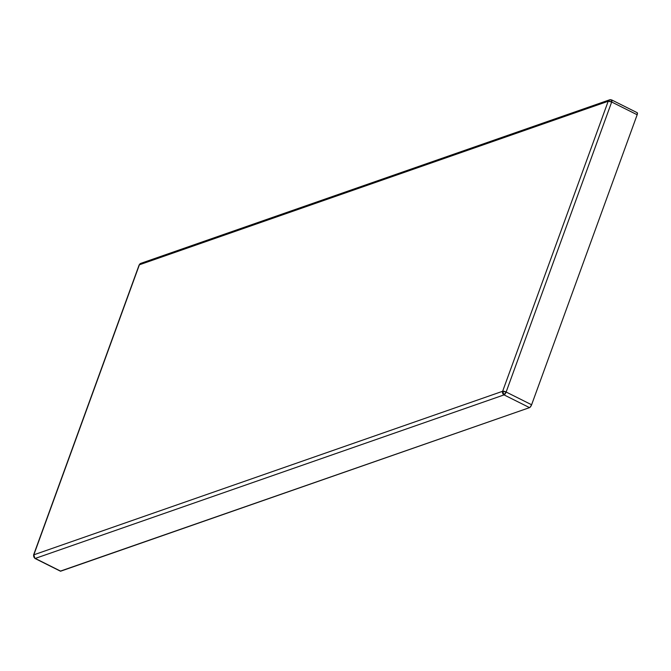 <?xml version="1.0" encoding="UTF-8"?>
<svg xmlns="http://www.w3.org/2000/svg" width="671" height="671" viewBox="0 0 671 671"><rect width="100%" height="100%" fill="white"/><g stroke="black" fill="none" stroke-linecap="round" stroke-linejoin="round"><path stroke-width="1.01" d="M60.34 571.138L529.536 407.632L60.726 571.172L35.244 558.431L504.055 394.892L529.536 407.632L530.056 407.289L531.608 404.764L506.135 392.023L611.684 102.009L637.165 114.758L531.608 404.764L637.165 114.758L637.265 112.736M60.189 570.904A2.751 0.923 -63.4 0 0 60.39 571.172A2.751 0.923 -63.4 0 0 60.726 571.172L35.244 558.431L504.055 394.892L529.536 407.632A2.751 0.923 -63.4 0 0 531.608 404.764L506.135 392.023A2.751 0.923 116.6 0 1 504.055 394.892A2.751 2.449 -109.2 0 1 502.638 391.277L608.194 101.262L139.383 264.802L33.827 554.816L502.638 391.277L33.827 554.816L33.676 555.454M35.244 558.431A2.751 0.923 116.6 0 1 34.909 558.431L33.827 554.816A2.751 2.449 70.8 0 0 35.244 558.431M34.682 558.054L33.558 555.034A2.751 0.839 20 0 1 33.827 554.816L139.383 264.802A2.751 0.839 -160 0 0 139.115 265.02A2.751 0.839 -160 0 0 139.182 265.355M506.135 392.023L502.638 391.277L504.055 394.892L506.135 392.023L611.684 102.009A2.751 0.839 -160 0 0 608.194 101.262L502.638 391.277A2.751 0.839 20 0 1 506.135 392.023M140.793 263.368A2.751 2.449 70.8 0 0 139.383 264.802L608.194 101.262A2.751 2.449 -109.2 0 1 609.603 99.828L140.793 263.368L139.115 265.02L140.793 263.368L142.596 263.502M611.742 99.962L637.215 112.711A2.751 0.923 -63.4 0 1 637.165 114.758L611.684 102.009A2.751 0.923 116.6 0 0 611.742 99.962L609.603 99.828A2.751 2.449 -109.2 0 1 611.407 99.962L609.603 99.828L608.194 101.262L611.684 102.009L611.407 99.962A2.751 0.923 116.6 0 1 611.742 99.962L611.407 99.962M60.39 571.172L34.909 558.431M139.115 265.02L33.558 555.034"/></g></svg>
